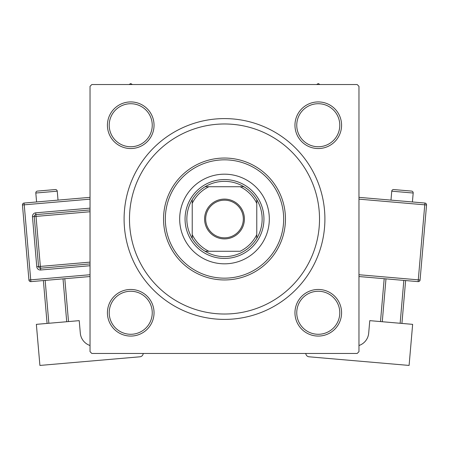 <?xml version="1.0" encoding="UTF-8"?>
<svg xmlns="http://www.w3.org/2000/svg" width="449" height="449" viewBox="0 0 449 449"><rect width="100%" height="100%" fill="white"/><g stroke="black" fill="none" stroke-linecap="round" stroke-linejoin="round"><path stroke-width="0.67" d="M107.423 312.768A23.309 23.309 0 0 1 130.732 289.459A23.309 23.309 0 0 1 154.041 312.768A23.309 23.309 0 0 1 130.732 336.071A23.309 23.309 0 0 1 107.423 312.768M152.245 312.768A21.513 21.513 0 0 0 130.732 291.249A21.513 21.513 0 0 0 109.219 312.768A21.513 21.513 0 0 0 130.732 334.281A21.513 21.513 0 0 0 152.245 312.768M107.423 125.232A23.309 23.309 0 0 1 130.732 101.923A23.309 23.309 0 0 1 154.041 125.232A23.309 23.309 0 0 1 130.732 148.54A23.309 23.309 0 0 1 107.423 125.232M152.245 125.232A21.513 21.513 0 0 0 130.732 103.719A21.513 21.513 0 0 0 109.219 125.232A21.513 21.513 0 0 0 130.732 146.744A21.513 21.513 0 0 0 152.245 125.232M294.959 125.232A23.309 23.309 0 0 1 318.268 101.923A23.309 23.309 0 0 1 341.577 125.232A23.309 23.309 0 0 1 318.268 148.54A23.309 23.309 0 0 1 294.959 125.232M339.781 125.232A21.513 21.513 0 0 0 318.268 103.719A21.513 21.513 0 0 0 296.755 125.232A21.513 21.513 0 0 0 318.268 146.744A21.513 21.513 0 0 0 339.781 125.232M294.959 312.768A23.309 23.309 0 0 1 318.268 289.459A23.309 23.309 0 0 1 341.577 312.768A23.309 23.309 0 0 1 318.268 336.071A23.309 23.309 0 0 1 294.959 312.768M339.781 312.768A21.513 21.513 0 0 0 318.268 291.249A21.513 21.513 0 0 0 296.755 312.768A21.513 21.513 0 0 0 318.268 334.281A21.513 21.513 0 0 0 339.781 312.768M124.098 219A100.402 100.402 0 0 1 224.5 118.598A100.402 100.402 0 0 1 324.902 219A100.402 100.402 0 0 1 224.5 319.402A100.402 100.402 0 0 1 124.098 219M357.174 84.535L91.826 84.535L90.036 86.326L90.036 351.674L91.826 353.464L357.174 353.464L358.964 351.674L358.964 86.326L357.174 84.535M244.402 219A19.902 19.902 0 0 1 224.5 238.902A19.902 19.902 0 0 1 204.598 219A19.902 19.902 0 0 1 224.5 199.098A19.902 19.902 0 0 1 244.402 219M205.676 219A18.824 18.824 0 0 0 224.5 237.824A18.824 18.824 0 0 0 243.324 219A18.824 18.824 0 0 0 224.5 200.175A18.824 18.824 0 0 0 205.676 219M262.149 219A37.649 37.649 0 0 0 256.772 199.609L256.772 203.369L256.772 199.609A37.649 37.649 0 0 0 205.109 186.728L208.869 186.728L205.109 186.728A37.649 37.649 0 0 0 192.228 238.391L192.228 234.631L192.228 238.391A37.649 37.649 0 0 0 205.109 251.272L240.131 251.272A35.858 35.858 0 0 0 256.772 234.631L256.772 203.369A35.858 35.858 0 0 0 240.131 186.728L208.869 186.728A35.858 35.858 0 0 0 192.228 203.369L192.228 234.631A35.858 35.858 0 0 0 208.869 251.272L205.109 251.272A37.649 37.649 0 0 0 256.772 238.391L256.772 234.631L256.772 238.391A37.649 37.649 0 0 0 262.149 219M185.055 219A39.445 39.445 0 0 1 224.5 179.555A39.445 39.445 0 0 1 263.945 219A39.445 39.445 0 0 1 224.5 258.444A39.445 39.445 0 0 1 185.055 219M192.228 199.609L192.228 203.369L192.228 199.609M243.891 186.728L240.131 186.728L243.891 186.728M269.321 219A44.821 44.821 0 0 0 224.5 174.178A44.821 44.821 0 0 0 179.679 219A44.821 44.821 0 0 0 224.5 263.821A44.821 44.821 0 0 0 269.321 219M165.333 219A59.167 59.167 0 0 0 224.5 278.161A59.167 59.167 0 0 0 283.667 219A59.167 59.167 0 0 0 224.5 159.833A59.167 59.167 0 0 0 165.333 219M285.457 219A60.957 60.957 0 0 1 224.5 279.957A60.957 60.957 0 0 1 163.543 219A60.957 60.957 0 0 1 224.5 158.042A60.957 60.957 0 0 1 285.457 219M129.48 219A95.02 95.02 0 0 0 224.5 314.019A95.02 95.02 0 0 0 319.52 219A95.02 95.02 0 0 0 224.5 123.975A95.02 95.02 0 0 0 129.48 219M132.41 84.535L130.732 83.565L129.054 84.535M319.946 84.535L318.268 83.565L316.59 84.535M58.022 200.114L57.248 191.179A1.79 1.79 0 0 0 55.306 189.551L37.447 191.089L55.306 189.551M57.248 191.179L35.813 193.031A1.79 1.79 0 0 1 37.447 191.089M35.813 193.031L36.588 201.96M90.036 345.517A14.346 14.346 0 0 1 80.309 333.152L79.226 320.648L36.358 324.352L39.905 365.435L139.936 356.798A3.586 3.586 0 0 0 143.203 353.464M47.078 323.426L43.373 280.558M45.158 280.401L48.862 323.269M66.721 321.731L63.023 278.857M64.808 278.706L68.512 321.574M90.036 276.528L30.869 281.635A1.79 1.79 0 0 1 28.927 280.002L22.45 204.985A1.79 1.79 0 0 1 24.083 203.043L90.036 197.347M90.036 263.928L40.505 268.205A1.79 1.79 0 0 1 38.569 266.577L34.247 216.558A1.79 1.79 0 0 1 35.881 214.622L90.036 209.941M411.553 191.089A1.79 1.79 0 0 1 413.187 193.031L391.752 191.179A1.79 1.79 0 0 1 393.694 189.551L411.553 191.089L393.694 189.551M413.187 193.031L412.412 201.96M391.752 191.179L390.978 200.114M358.964 345.517A14.346 14.346 0 0 0 368.691 333.152L369.774 320.648L412.642 324.352L409.095 365.435L309.064 356.798A3.586 3.586 0 0 1 305.797 353.464M385.977 278.857L382.279 321.731M400.138 323.269L403.842 280.401M405.627 280.558L401.922 323.426M380.488 321.574L384.192 278.706M358.964 197.347L424.917 203.043A1.79 1.79 0 0 1 426.55 204.985L420.073 280.002L418.283 279.85L424.765 204.828L358.964 199.148M358.964 274.726L418.283 279.85L418.131 281.635A1.79 1.79 0 0 0 420.073 280.002A1.79 1.79 0 0 1 418.131 281.635L358.964 276.528M90.036 199.148L24.235 204.828L30.717 279.85L90.036 274.726M90.036 265.729L40.663 269.995L40.354 266.42L90.036 262.132M90.036 211.743L36.032 216.407L35.724 212.832A3.586 3.586 0 0 0 32.463 216.715L36.779 266.728A3.586 3.586 0 0 0 40.663 269.995M35.724 212.832L90.036 208.145M32.463 216.715L36.032 216.407L40.354 266.42L36.779 266.728M22.45 204.985L24.235 204.828L24.083 203.043M30.869 281.635L30.717 279.85L28.927 280.002M424.917 203.043L424.765 204.828L426.55 204.985A1.79 1.79 0 0 0 424.917 203.043"/></g></svg>

